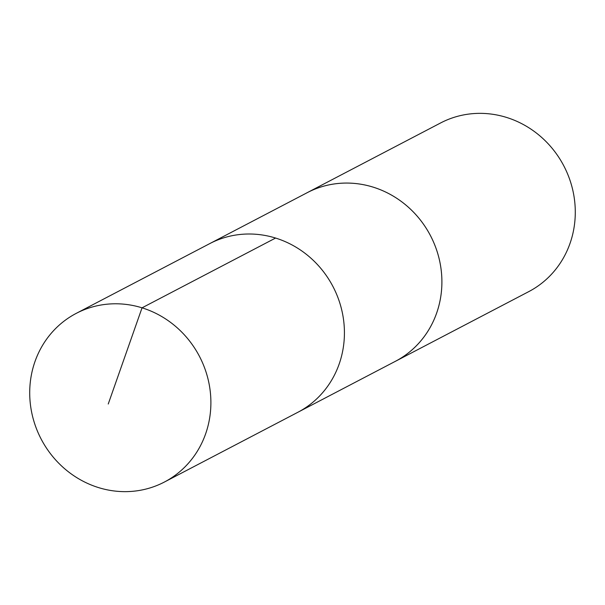 <?xml version="1.0" encoding="UTF-8"?>
<svg xmlns="http://www.w3.org/2000/svg" width="605" height="605" viewBox="0 0 605 605"><rect width="100%" height="100%" fill="white"/><g stroke="black" fill="none" stroke-linecap="round" stroke-linejoin="round"><path stroke-width="0.91" d="M164.379 482.049L297.917 412.255A95.151 89.298 -117.6 0 0 332.984 286.573A95.151 89.298 -117.6 0 0 209.776 243.596L307.249 192.662A95.144 89.298 62.4 0 1 411.483 210.124A95.144 89.298 62.4 0 1 395.383 361.314L297.917 412.255A95.151 89.298 -117.6 0 0 332.984 286.573A95.151 89.298 -117.6 0 0 209.776 243.596L76.23 313.375A95.159 89.306 62.4 0 1 180.479 330.844A95.159 89.306 62.4 0 1 164.379 482.049A95.159 89.306 62.4 0 1 60.129 464.587A95.159 89.306 62.4 0 1 76.23 313.375M306.077 193.275A95.159 89.306 62.4 0 1 307.242 192.655A95.159 89.306 62.4 0 1 411.483 210.116A95.159 89.306 62.4 0 1 395.383 361.329A95.159 89.306 62.4 0 1 394.21 361.926M307.242 192.655L440.621 122.951A95.159 89.306 62.4 0 1 544.871 140.413A95.159 89.306 62.4 0 1 528.77 291.618L395.383 361.329M275.585 238.045L142.046 307.824L108.242 404.019"/></g></svg>
